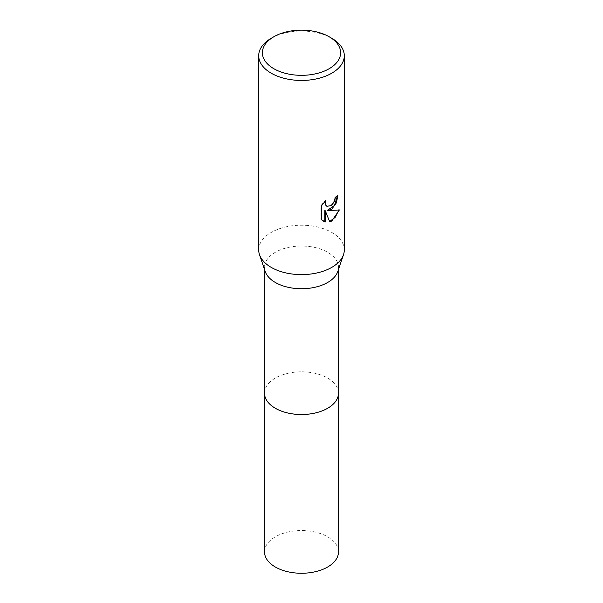 <?xml version="1.0" encoding="UTF-8"?>
<svg xmlns="http://www.w3.org/2000/svg" width="603" height="603" viewBox="0 0 603 603"><rect width="100%" height="100%" fill="white"/><g stroke="black" fill="none" stroke-linecap="round" stroke-linejoin="round"><path stroke-width="0.45" stroke-dasharray="3.02 2.26" d="M264.513 393.164A36.987 21.354 180 0 1 267.74 384.45A36.987 21.354 180 0 1 275.345 378.066A36.987 21.354 180 0 1 335.26 384.45A36.987 21.354 180 0 1 338.487 393.164M264.513 392.9A36.987 21.354 180 0 1 267.732 384.45A36.987 21.354 180 0 1 275.345 378.073A36.987 21.354 180 0 1 335.268 384.45A36.987 21.354 180 0 1 338.487 392.9M265.199 271.478A36.987 21.354 180 0 1 264.513 267.378A36.987 21.354 180 0 1 275.345 252.28A36.987 21.354 180 0 1 315.655 247.652A36.987 21.354 180 0 1 338.487 267.378A36.987 21.354 180 0 1 337.801 271.478M258.702 249.913A42.798 24.708 180 0 1 271.237 232.441A42.798 24.708 180 0 1 317.879 227.082A42.798 24.708 180 0 1 344.298 249.913M337.454 195.892L337.461 195.214A42.18 24.354 180 0 1 334.869 197.385L334.416 200.249L331.168 205.321L326.743 206.196M334.869 197.385L335.306 197.641M325.092 201.146L325.462 200.068L320.947 205.638L320.947 219.424L321.399 219.68M320.947 205.638L321.399 205.902M325.462 200.068L325.906 200.324M337.461 195.214L337.906 195.47M338.811 210.085L338.931 209.678C336.044 210.462 332.14 210.718 327.225 210.432M320.947 219.424L323.027 221.007M324.866 210.553L329.615 221.535M329.313 221.633L329.743 221.881M338.931 209.678L339.383 209.934M271.237 38.26A42.798 24.708 180 0 1 331.763 38.26M264.513 392.787A36.994 21.361 180 0 1 287.654 373.363A36.994 21.361 180 0 1 327.655 378.066A36.994 21.361 180 0 1 338.487 392.787M264.513 551.903A36.987 21.354 180 0 1 287.345 532.178A36.987 21.354 180 0 1 327.655 536.806A36.987 21.354 180 0 1 338.487 551.903M264.513 269.451L264.513 267.378M323.246 221.135L322.801 220.879M338.487 269.451L338.487 267.378"/><path stroke-width="0.9" d="M338.487 269.451L338.487 393.164A36.987 21.354 180 0 1 327.655 408.269A36.987 21.354 180 0 1 287.345 412.897A36.987 21.354 180 0 1 264.513 393.164L264.513 269.451M338.487 392.9A36.987 21.354 180 0 1 327.655 408.269A36.987 21.354 180 0 1 287.126 412.851A36.987 21.354 180 0 1 264.513 392.9M329.17 36.768L331.763 38.26A42.798 24.708 180 0 1 344.298 55.732L344.298 249.913A42.798 24.708 180 0 1 343.499 254.654L337.801 271.478A36.987 21.354 180 0 1 327.655 282.483A36.987 21.354 180 0 1 290.706 287.804A36.987 21.354 180 0 1 265.199 271.478L259.501 254.654A42.798 24.708 180 0 1 258.702 249.913L258.702 55.732A42.798 24.708 180 0 1 271.237 38.26L273.83 36.768A39.127 22.59 180 0 1 329.17 36.768A39.127 22.59 180 0 1 329.17 68.712A39.127 22.59 180 0 1 273.837 68.712A39.127 22.59 180 0 1 273.83 36.768L271.237 38.26M343.499 254.654A42.798 24.708 180 0 1 331.763 267.378A42.798 24.708 180 0 1 289.01 273.543A42.798 24.708 180 0 1 259.501 254.654M331.763 209.143L327.663 210.688L339.383 209.934L331.763 221.03L329.743 221.881L325.311 210.809L325.311 221.979L321.399 219.68L321.399 205.902L325.906 200.324L325.296 203.06L325.733 205.028L326.954 206.332L331.763 205.442L334.853 200.505L335.306 197.641A42.798 24.708 0 0 0 337.906 195.47L336.338 202.962L331.763 209.143M344.298 55.732A42.798 24.708 180 0 1 331.763 73.204A42.798 24.708 180 0 1 285.121 78.563A42.798 24.708 180 0 1 258.702 55.732M337.454 195.892L334.454 205.495L327.225 210.432L327.663 210.688M326.743 206.196L325.296 204.771L325.092 201.146M323.027 221.007L324.866 221.723L324.866 210.553L325.311 210.809M329.615 221.535L335.193 217.359L338.811 210.085M324.866 221.723L325.311 221.979M338.487 392.787A36.994 21.361 180 0 1 338.494 393.171A36.994 21.361 180 0 1 315.655 412.904A36.994 21.361 180 0 1 275.345 408.276A36.994 21.361 180 0 1 264.506 393.171A36.994 21.361 180 0 1 264.513 392.787M338.494 393.171L338.487 551.903A36.987 21.354 180 0 1 315.655 571.636A36.987 21.354 180 0 1 275.345 567.008A36.987 21.354 180 0 1 264.513 551.903L264.506 393.171M326.954 206.332L326.517 206.083"/></g></svg>
